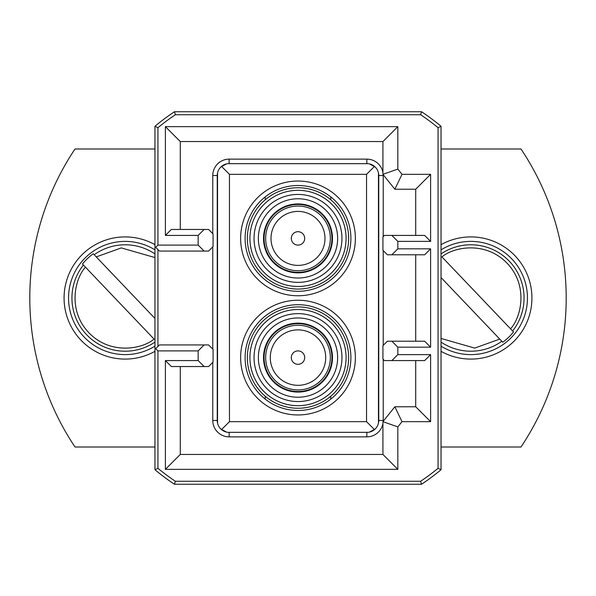 <?xml version="1.0" encoding="UTF-8"?>
<svg xmlns="http://www.w3.org/2000/svg" width="596" height="596" viewBox="0 0 596 596"><rect width="100%" height="100%" fill="white"/><g stroke="black" fill="none" stroke-linecap="round" stroke-linejoin="round"><path stroke-width="0.89" d="M441.04 346.142A56.62 56.62 0 0 0 513.841 261.167A56.62 56.62 0 0 0 441.04 249.858M441.04 253.918A53.208 53.208 0 0 1 512.597 330.981L510.526 328.813C521.075 317.594 528.734 285.909 507.196 263.328C485.651 240.739 453.638 246.893 441.941 256.906L513.521 331.95A54.534 54.534 0 0 1 502.733 342.231L441.04 277.55M441.04 338.446L474.684 348.094L499.739 339.094L501.81 341.262A53.208 53.208 0 0 1 441.04 342.082M154.96 249.858A56.62 56.62 0 0 0 68.54 298A56.62 56.62 0 0 0 154.96 346.142M154.96 342.082A53.208 53.208 0 0 1 83.403 265.019L85.474 267.187C74.925 278.406 67.266 310.091 88.804 332.672C110.349 355.261 142.362 349.107 154.059 339.094L82.479 264.05A54.534 54.534 0 0 1 93.267 253.769L154.96 318.45M154.96 257.554L121.316 247.906L96.261 256.906L94.19 254.738A53.208 53.208 0 0 1 154.96 253.918M245.105 357.6A52.895 52.895 0 0 1 298 304.705A52.895 52.895 0 0 1 350.895 357.6A52.895 52.895 0 0 1 298 410.495A52.895 52.895 0 0 1 245.105 357.6M330.78 396.228L330.78 399.111M265.22 399.111L265.22 396.228M355.365 357.6A57.365 57.365 0 0 1 269.317 407.277A57.365 57.365 0 0 1 269.317 307.923A57.365 57.365 0 0 1 355.365 357.6M355.365 238.4A57.365 57.365 0 0 0 269.317 188.723A57.365 57.365 0 0 0 269.317 288.077A57.365 57.365 0 0 0 355.365 238.4M366.54 421.67L229.46 421.67L229.46 174.33L366.54 174.33L366.54 421.67L374.303 429.433L369.542 432.085M441.04 351.327A61.09 61.09 0 0 0 531.93 298A61.09 61.09 0 0 0 441.04 244.673A61.09 61.09 0 0 1 531.93 298A61.09 61.09 0 0 1 441.04 351.327M245.105 238.4A52.895 52.895 0 0 0 298 291.295A52.895 52.895 0 0 0 350.895 238.4A52.895 52.895 0 0 0 298 185.505A52.895 52.895 0 0 0 245.105 238.4M229.46 174.33L221.697 166.567L226.458 163.915M226.458 432.085L221.697 429.433L229.46 421.67M221.697 429.433L220.654 428.829M217.54 172.87L217.54 423.13M220.654 167.171L221.697 166.567M227.94 432.338L368.06 432.338M369.542 163.915L374.303 166.567L366.54 174.33M374.303 166.567L375.346 167.171M378.46 423.13L378.46 172.87M375.346 428.829L374.303 429.433M368.06 163.662L227.94 163.662M441.04 149L521.001 149A268.2 268.2 0 0 1 521.001 447L441.04 447M154.96 447L74.999 447A268.2 268.2 0 0 1 74.999 149L154.96 149M265.22 199.772L265.22 196.889M154.96 244.673A61.09 61.09 0 0 0 66.044 282.601A61.09 61.09 0 0 0 154.96 351.327M330.78 196.889L330.78 199.772M382.93 423.592A16.39 16.39 0 0 1 366.838 436.868L229.162 436.868L229.162 432.398A11.92 11.92 0 0 1 217.242 420.478L217.242 175.522A11.92 11.92 0 0 1 229.162 163.602L229.162 159.132L366.838 159.132A16.39 16.39 0 0 1 382.93 172.408M366.838 159.132L366.838 163.602A11.92 11.92 0 0 1 378.758 175.522L378.758 420.478A11.92 11.92 0 0 1 366.838 432.398L366.838 436.868M155.854 126.687L154.96 126.27L154.96 469.73L157.94 468.329L157.94 350.895L155.705 348.66L154.96 349.405M421.275 112.644L421.543 111.75L174.457 111.75L174.725 112.644M441.04 126.27L438.06 127.671L438.06 468.329L441.04 469.73L441.04 126.27L438.06 127.671A220.52 220.52 0 0 0 420.642 114.73L421.543 111.75A223.5 223.5 0 0 1 441.04 126.27M440.146 469.313L441.04 469.73A223.5 223.5 0 0 1 421.543 484.25L421.275 483.356M174.725 483.356L174.457 484.25L421.543 484.25L420.642 481.27L175.358 481.27L174.457 484.25A223.5 223.5 0 0 1 154.96 469.73L157.94 468.329A220.52 220.52 0 0 0 175.358 481.27M229.162 436.868A16.39 16.39 0 0 1 212.772 420.478L217.242 420.478M217.242 175.522L212.772 175.522A16.39 16.39 0 0 1 229.162 159.132M212.772 362.368L212.772 420.478M383.206 421.327A16.39 16.39 0 0 0 383.228 420.478L383.228 359.388M383.228 236.612L383.228 175.522A16.39 16.39 0 0 0 383.206 174.673M212.772 175.522L212.772 233.632M212.772 246.893L212.772 349.107M165.39 360.58L198.17 360.58L198.17 350.895L204.13 344.935L208.6 344.935L213.07 349.405L213.07 362.07L208.6 366.54L171.35 366.54L165.39 360.58L165.39 469.35L397.83 469.35L382.93 454.45L180.29 454.45L180.29 366.54M383.228 345.382L383.228 250.618M180.29 229.46L180.29 141.55L382.93 141.55L382.93 174.33L394.85 189.23L415.71 189.23L415.71 235.42M298 289.06A50.66 50.66 0 0 1 254.127 213.07A50.66 50.66 0 0 1 341.873 213.07A50.66 50.66 0 0 1 298 289.06M154.96 246.595L155.705 247.34L157.94 245.105L157.94 127.671L154.96 126.27A223.5 223.5 0 0 1 174.457 111.75L175.358 114.73L420.642 114.73M157.94 249.575L157.94 346.425M155.705 247.34L159.43 251.065L208.6 251.065L213.07 246.595L213.07 233.93L208.6 229.46L171.35 229.46L165.39 235.42L165.39 126.65L180.29 141.55M204.13 344.935L159.43 344.935L155.705 348.66M341.955 357.6A43.955 43.955 0 0 1 298 401.555A43.955 43.955 0 0 1 254.045 357.6A43.955 43.955 0 0 1 319.978 319.53A43.955 43.955 0 0 1 319.978 395.67A43.955 43.955 0 0 1 254.045 357.6M165.39 469.35L180.29 454.45M382.93 141.55L397.83 126.65L397.83 169.1L402.009 174.33L430.61 174.33L430.61 241.38L397.83 241.38L397.83 248.83L430.61 248.83L430.61 347.17L397.83 347.17L397.83 354.62L430.61 354.62L430.61 421.67L402.009 421.67L397.83 426.9L382.93 421.67L382.93 454.45M397.83 126.65L165.39 126.65M157.94 127.671A220.52 220.52 0 0 1 175.358 114.73M397.83 426.9L397.83 469.35M157.94 245.105L198.17 245.105L198.17 235.42L165.39 235.42M420.642 481.27A220.52 220.52 0 0 0 438.06 468.329M198.17 350.895L157.94 350.895M204.13 366.54L198.17 360.58M402.009 421.67L394.85 406.77L382.93 421.67M415.71 254.79L415.71 341.21M382.93 174.33L397.83 169.1M198.17 235.42L204.13 229.46M204.13 251.065L198.17 245.105M430.61 421.67L415.71 406.77L394.85 406.77M430.61 354.62L424.65 360.58L391.87 360.58L397.83 354.62M415.71 360.58L415.71 406.77M430.61 347.17L424.65 341.21L387.4 341.21L382.93 345.68L382.93 359.09L384.42 360.58L391.87 360.58M391.87 341.21L397.83 347.17M430.61 248.83L424.65 254.79L387.4 254.79L382.93 250.32L382.93 236.91L384.42 235.42L391.87 235.42L397.83 241.38M397.83 248.83L391.87 254.79M430.61 241.38L424.65 235.42L391.87 235.42M430.61 174.33L415.71 189.23M402.009 174.33L394.85 189.23M247.34 357.6A50.66 50.66 0 0 1 323.33 313.727A50.66 50.66 0 0 1 323.33 401.473A50.66 50.66 0 0 1 247.34 357.6M249.918 357.6A48.082 48.082 0 0 1 322.041 315.962A48.082 48.082 0 0 1 322.041 399.238A48.082 48.082 0 0 1 249.918 357.6M298 282.355A43.955 43.955 0 0 1 254.045 238.4A43.955 43.955 0 0 1 298 194.445A43.955 43.955 0 0 1 336.07 260.377A43.955 43.955 0 0 1 259.93 260.377A43.955 43.955 0 0 1 298 194.445M348.66 238.4A50.66 50.66 0 0 1 276.149 284.106M298 187.74A50.66 50.66 0 0 1 348.66 238.4A50.66 50.66 0 0 1 298 289.06A50.66 50.66 0 0 1 247.34 238.4A50.66 50.66 0 0 1 298 187.74M249.918 238.4A48.082 48.082 0 0 1 322.041 196.762A48.082 48.082 0 0 1 322.041 280.038A48.082 48.082 0 0 1 249.918 238.4M337.634 357.6A39.634 39.634 0 0 1 298 397.234A39.634 39.634 0 0 1 258.366 357.6A39.634 39.634 0 0 1 298 317.966A39.634 39.634 0 0 1 337.634 357.6M263.529 357.6A34.471 34.471 0 0 1 315.239 327.748A34.471 34.471 0 0 1 315.239 387.452A34.471 34.471 0 0 1 263.529 357.6M331.927 357.6A33.927 33.927 0 0 0 281.036 328.217A33.927 33.927 0 0 0 281.036 386.983A33.927 33.927 0 0 0 331.927 357.6M330.333 357.6A32.333 32.333 0 0 0 285.462 327.8A32.333 32.333 0 0 0 275.397 380.717A32.333 32.333 0 0 0 330.333 357.6M325.714 357.6A27.714 27.714 0 0 0 284.143 333.596A27.714 27.714 0 0 0 284.143 381.604A27.714 27.714 0 0 0 325.714 357.6M298 278.034A39.634 39.634 0 0 1 258.366 238.4A39.634 39.634 0 0 1 298 198.766A39.634 39.634 0 0 1 337.634 238.4A39.634 39.634 0 0 1 298 278.034M263.529 238.4A34.471 34.471 0 0 1 315.239 208.548A34.471 34.471 0 0 1 315.239 268.252A34.471 34.471 0 0 1 263.529 238.4M291.37 356.624A6.705 6.705 0 0 1 298.976 350.97A6.705 6.705 0 0 1 304.63 358.576A6.705 6.705 0 0 1 297.508 364.29A6.705 6.705 0 0 1 291.37 356.624M331.927 238.4A33.927 33.927 0 0 0 281.036 209.017A33.927 33.927 0 0 0 281.036 267.783A33.927 33.927 0 0 0 331.927 238.4M330.333 238.4A32.333 32.333 0 0 0 271.836 219.403A32.333 32.333 0 0 0 298 270.733A32.333 32.333 0 0 0 330.333 238.4M271.836 219.403A32.333 32.333 0 0 0 298 270.733M324.991 238.4A26.991 26.991 0 0 0 284.508 215.022A26.991 26.991 0 0 0 284.508 261.778A26.991 26.991 0 0 0 324.991 238.4M298 231.695A6.705 6.705 0 0 1 304.705 238.4A6.705 6.705 0 0 1 298 245.105A6.705 6.705 0 0 1 291.295 238.4A6.705 6.705 0 0 1 298 231.695M378.758 420.478L383.228 420.478M383.228 175.522L378.758 175.522"/></g></svg>
